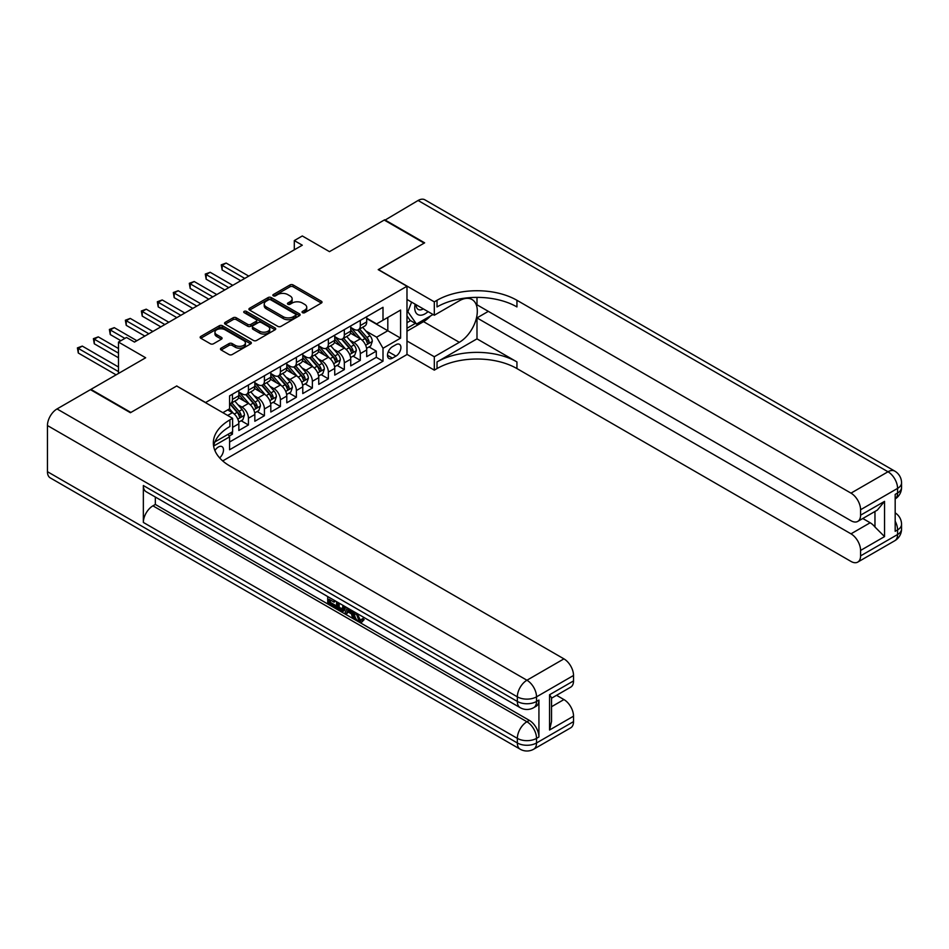 <?xml version="1.0" encoding="UTF-8"?>
<svg xmlns="http://www.w3.org/2000/svg" width="949" height="949" viewBox="0 0 949 949"><rect width="100%" height="100%" fill="white"/><g stroke="black" fill="none" stroke-linecap="round" stroke-linejoin="round"><path stroke-width="1.42" d="M302.506 312.672A1.554 0.902 0 0 0 304.7 312.672L321.367 303.051A2.218 1.281 0 0 0 322.019 302.15A2.218 1.281 0 0 0 321.367 301.236L293.122 284.937A2.218 1.281 0 0 0 289.991 284.937L273.324 294.558A1.554 0.902 0 0 0 272.861 295.198A1.554 0.902 0 0 0 273.324 295.827A1.554 0.902 0 0 0 275.518 295.827L277.677 294.581A7.094 4.104 0 0 1 287.713 294.581L290.074 295.946A7.094 4.104 0 0 1 292.15 298.84A7.094 4.104 0 0 1 290.074 301.735L287.915 302.98A1.554 0.902 0 0 0 287.452 303.621A1.554 0.902 0 0 0 287.915 304.249A1.554 0.902 0 0 0 290.109 304.249L292.268 303.004A7.094 4.104 0 0 1 302.304 303.004L304.653 304.368A7.094 4.104 0 0 1 306.741 307.262A7.094 4.104 0 0 1 304.653 310.157L302.506 311.402A1.554 0.902 0 0 0 302.043 312.043A1.554 0.902 0 0 0 302.506 312.672L302.506 311.402M219.646 457.904A7.236 4.176 120 0 0 223.312 451.629A7.236 4.176 120 0 0 222.007 446.647A7.236 4.176 120 0 0 218.389 447.003A7.236 4.176 120 0 0 214.913 450.573M221.117 348.153A2.218 1.281 0 0 0 220.465 349.066A2.218 1.281 0 0 0 221.117 349.967L229.041 354.546A2.218 1.281 0 0 0 232.185 354.546L250.69 343.858A2.218 1.281 0 0 0 251.343 342.945A2.218 1.281 0 0 0 250.69 342.043L222.457 325.744A2.218 1.281 0 0 0 219.314 325.744L200.797 336.432A2.218 1.281 0 0 0 200.156 337.334A2.218 1.281 0 0 0 200.797 338.235L210.37 343.763A2.218 1.281 0 0 0 213.513 343.763L221.437 339.184A2.218 1.281 0 0 0 222.078 338.283A2.218 1.281 0 0 0 221.437 337.381L216.692 334.641A5.931 3.428 0 0 1 214.948 332.221A5.931 3.428 0 0 1 218.614 329.054A5.931 3.428 0 0 1 225.079 329.789L243.668 340.525A5.931 3.428 0 0 1 245.411 342.945A5.931 3.428 0 0 1 241.746 346.112A5.931 3.428 0 0 1 235.281 345.377L232.185 343.585A2.218 1.281 0 0 0 229.041 343.585L221.117 348.153L221.117 349.967M176.834 386.101L205.601 402.518L406.979 286.254L378.212 269.646L424.167 243.122L384.215 220.049L329.469 251.651L302.292 235.969L294.309 240.583L302.292 245.198L134.473 342.079L126.49 337.464L118.495 342.079L118.495 373.455M176.834 385.911L130.879 412.447L90.926 389.375L145.66 357.773L118.495 342.079M277.832 326.373A2.218 1.281 0 0 0 280.963 326.373L299.481 315.685A2.218 1.281 0 0 0 300.133 314.783A2.218 1.281 0 0 0 299.481 313.87L271.248 297.571A2.218 1.281 0 0 0 268.104 297.571L249.587 308.259A2.218 1.281 0 0 0 248.946 309.16A2.218 1.281 0 0 0 249.587 310.074L277.832 326.373M244.806 313.004A1.554 0.902 0 0 1 246.372 313.229L246.372 311.379L275.091 327.963A2.218 1.281 0 0 1 275.732 328.864A2.218 1.281 0 0 1 275.091 329.766L256.574 340.454A2.218 1.281 0 0 1 253.43 340.454L225.198 324.155L233.122 319.611L233.122 317.773L225.198 322.34A2.218 1.281 0 0 0 224.545 323.253A2.218 1.281 0 0 0 225.198 324.155L225.198 322.34M233.122 319.611A2.218 1.281 0 0 1 236.254 319.611L236.254 317.773A2.218 1.281 0 0 0 233.122 317.773M236.254 317.773L247.713 324.38A2.218 1.281 0 0 0 250.844 324.38L256.1 321.343A2.218 1.281 0 0 0 256.752 320.442A2.218 1.281 0 0 0 256.1 319.54L244.178 312.648A1.554 0.902 0 0 1 243.727 312.019A1.554 0.902 0 0 1 244.688 311.189A1.554 0.902 0 0 1 246.372 311.379M229.136 436.089L232.446 434.179L230.37 432.981M232.612 427.347L238.84 423.752L238.84 430.49L248.436 424.95L241.165 420.751M238.033 404.82L242.042 407.133A9.039 5.22 60 0 1 248.436 418.212L254.83 414.523L254.83 421.261L264.415 415.721L257.143 411.522M254.012 395.591L258.021 397.916A9.039 5.22 60 0 1 264.415 408.983L270.809 405.294L270.809 412.032L280.406 406.492L273.122 402.293M269.99 386.362L274.012 388.687A9.039 5.22 60 0 1 280.406 399.754L286.788 396.065L286.788 402.803L296.385 397.263L289.113 393.064M285.981 377.144L289.991 379.458A9.039 5.22 60 0 1 296.385 390.525L302.778 386.836L302.778 393.574L312.363 388.034L305.092 383.835M301.96 367.915L305.969 370.229A9.039 5.22 60 0 1 312.363 381.296L318.757 377.607L318.757 384.345L328.354 378.805L321.07 374.606M317.939 358.686L321.96 361A9.039 5.22 60 0 1 328.354 372.079L334.736 368.378L334.736 375.116L344.333 369.588L337.061 365.389M333.929 349.457L337.939 351.771A9.039 5.22 60 0 1 344.333 362.85L350.727 359.161L350.727 365.887L360.312 360.359L360.312 353.621A9.039 5.22 -120 0 0 353.918 342.542L349.908 340.228M353.04 356.16L360.312 360.359M238.84 423.752A9.039 5.22 -120 0 0 232.446 412.673L227.653 409.909M254.83 414.523A9.039 5.22 -120 0 0 248.436 403.444L238.555 397.738M270.809 405.294A9.039 5.22 -120 0 0 264.415 394.215L254.534 388.509M286.788 396.065A9.039 5.22 -120 0 0 280.406 384.997L270.512 379.28M302.778 386.836A9.039 5.22 -120 0 0 296.385 375.768L286.503 370.063M318.757 377.607A9.039 5.22 -120 0 0 312.363 366.539L302.482 360.834M334.736 368.378A9.039 5.22 -120 0 0 328.354 357.31L318.461 351.604M350.727 359.161A9.039 5.22 -120 0 0 344.333 348.081L334.451 342.375M395.958 344.665L392.435 346.693A7.011 4.045 120 0 0 387.868 352.874A7.011 4.045 120 0 0 388.936 358.485A7.011 4.045 120 0 0 392.435 358.141L395.958 356.112A7.011 4.045 120 0 0 400.537 349.932A7.011 4.045 120 0 0 399.458 344.321A7.011 4.045 120 0 0 395.958 344.665M222.707 460.929L406.979 354.546L406.979 286.254M228.092 434.286L229.575 436.848L229.575 449.767L383.005 361.189L383.005 348.271L376.623 337.192L365.887 330.999M229.575 436.848L213.679 446.03M222.861 412.673L229.575 408.794L229.575 395.875L383.005 307.298L383.005 320.216L400.597 310.062L400.597 338.117L383.005 348.271M238.84 392.008L242.042 393.847A9.039 5.22 60 0 0 246.562 394.298L252.956 390.608A9.039 5.22 -120 0 0 254.83 386.468L254.83 381.296M254.83 382.779L258.021 384.618A9.039 5.22 60 0 0 262.541 385.069L268.935 381.379A9.039 5.22 -120 0 0 270.809 377.239L270.809 372.067M270.809 373.55L274.012 375.401A9.039 5.22 60 0 0 278.531 375.84L284.925 372.15A9.039 5.22 -120 0 0 286.788 368.01L286.788 362.85M286.788 364.321L289.991 366.172A9.039 5.22 60 0 0 294.51 366.611L300.904 362.921A9.039 5.22 -120 0 0 302.778 358.781L302.778 353.621M302.778 355.092L305.969 356.943A9.039 5.22 60 0 0 310.489 357.393L316.883 353.692A9.039 5.22 -120 0 0 318.757 349.552L318.757 344.392M318.757 345.863L321.96 347.714A9.039 5.22 60 0 0 326.48 348.164L332.874 344.475A9.039 5.22 -120 0 0 334.736 340.335L334.736 335.163M334.736 336.634L337.939 338.485A9.039 5.22 60 0 0 342.459 338.935L348.852 335.246A9.039 5.22 -120 0 0 350.727 331.106L350.727 325.934M229.575 442.02L376.302 357.31L376.302 351.13L366.705 356.658L366.705 349.932A9.039 5.22 -120 0 0 360.312 338.852L350.43 333.146M350.727 327.417L353.918 329.256A9.039 5.22 -120 0 0 358.437 329.706A9.039 5.22 -120 0 0 360.312 325.566L360.312 320.394M358.437 329.706L364.831 326.017A9.039 5.22 -120 0 0 366.705 321.877L366.705 316.705M232.446 394.215L232.446 399.387A9.039 5.22 60 0 1 230.583 403.527A9.039 5.22 60 0 1 229.575 403.894M230.583 403.527L236.977 399.837A9.039 5.22 -120 0 0 238.84 395.697L238.84 390.525M248.436 384.997L248.436 390.158A9.039 5.22 60 0 1 246.562 394.298M264.415 375.768L264.415 380.929A9.039 5.22 60 0 1 262.541 385.069M280.406 366.539L280.406 371.7A9.039 5.22 60 0 1 278.531 375.84M296.385 357.31L296.385 362.482A9.039 5.22 60 0 1 294.51 366.611M312.363 348.081L312.363 353.253A9.039 5.22 60 0 1 310.489 357.393M328.354 338.852L328.354 344.024A9.039 5.22 60 0 1 326.48 348.164M344.333 329.623L344.333 334.795A9.039 5.22 60 0 1 342.459 338.935M344.333 362.85L344.333 369.588M328.354 372.079L328.354 378.805M312.363 381.296L312.363 388.034M296.385 390.525L296.385 397.263M280.406 399.754L280.406 406.492M264.415 408.983L264.415 415.721M248.436 418.212L248.436 424.95M232.446 431.771L232.446 434.179M376.623 337.192L387.809 330.738L387.809 317.441L400.597 310.062M366.705 318.556L400.597 338.117M366.705 318.188L376.623 323.906L383.005 320.216M294.309 240.583L294.309 249.812M369.031 346.931L376.302 351.13M376.302 357.31L383.005 361.189M303.122 312.897L304.653 312.007A7.094 4.104 0 0 0 306.741 309.113L306.741 307.262M292.15 298.84L292.15 300.679A7.094 4.104 0 0 1 290.074 303.585L288.532 304.475M321.331 303.063L293.122 286.776A2.218 1.281 0 0 0 289.991 286.776L273.941 296.041M299.457 315.697L271.248 299.421A2.218 1.281 0 0 0 268.104 299.421L249.623 310.086M295.554 315.412A1.554 0.902 0 0 0 296.017 314.783A1.554 0.902 0 0 0 295.554 314.143L270.773 299.837A1.554 0.902 0 0 0 268.579 299.837L266.301 301.153A7.094 4.104 0 0 0 264.225 304.048A7.094 4.104 0 0 0 266.301 306.942L283.241 316.729A7.094 4.104 0 0 0 293.288 316.729L295.554 315.412L295.554 317.263A1.554 0.902 0 0 0 296.017 316.622L296.017 314.783M264.225 304.048L264.225 305.886A7.094 4.104 0 0 0 266.301 308.793L266.301 306.942M295.554 317.263L293.288 318.567A7.094 4.104 0 0 1 283.241 318.567L266.301 308.793M236.254 319.611L247.713 326.231A2.218 1.281 0 0 0 250.844 326.231L256.1 323.194A2.218 1.281 0 0 0 256.752 322.28L256.752 320.442M246.372 313.229L275.056 329.789M259.599 331.237A5.931 3.428 0 0 0 266.064 331.984A5.931 3.428 0 0 0 269.73 328.817A5.931 3.428 0 0 0 267.986 326.397L261.438 322.613A2.218 1.281 0 0 0 258.294 322.613L253.039 325.649A2.218 1.281 0 0 0 252.398 326.551A2.218 1.281 0 0 0 253.039 327.464L259.599 331.237L259.599 333.087A5.931 3.428 0 0 0 266.064 333.834A5.931 3.428 0 0 0 269.73 330.667L269.73 328.817M252.398 326.551L252.398 328.401A2.218 1.281 0 0 0 253.039 329.303L253.039 327.464M259.599 333.087L253.039 329.303M245.411 342.945L245.411 344.795A5.931 3.428 0 0 1 241.746 347.963A5.931 3.428 0 0 1 235.281 347.215L232.185 345.424A2.218 1.281 0 0 0 229.041 345.424L221.153 349.991M214.948 332.221L214.948 334.06A5.931 3.428 0 0 0 216.692 336.48L216.692 334.641M221.437 337.381L221.437 339.184L216.692 336.48M250.666 343.87L222.457 327.583A2.218 1.281 0 0 0 219.314 327.583L200.832 338.259M366.575 348.342L370.703 345.958L372.305 341.343A5.991 3.464 -120 0 0 369.968 335.721L362.66 327.263M361.201 339.434L352.542 329.41A17.296 9.988 -120 0 0 350.727 327.512M356.456 336.622L351.604 331.011A14.354 8.292 -120 0 0 350.727 330.05M248.757 276.112L226.135 263.051L222.137 265.352L222.137 269.967L240.761 280.714M357.631 330.027L365.009 338.579A5.991 3.464 60 0 1 367.144 342.708C368.046 343.918 368.687 343.538 369.066 341.604A5.991 3.464 -120 0 0 366.931 337.476L359.624 329.018M358.058 329.896L365.994 339.078A3.049 1.768 60 0 1 366.765 340.276L369.066 341.604M367.144 342.708L367.583 343.419M222.137 269.967L221.259 264.854L244.759 278.413M221.259 264.854L226.135 263.051M415.164 304.166A14.698 8.482 120 0 0 419.933 315.198A14.698 8.482 120 0 0 428.058 311.616M416.125 304.724A10.059 5.813 120 0 0 418.201 309.421A10.059 5.813 120 0 0 419.672 309.884A10.059 5.813 120 0 0 423.313 308.876M433.041 314.499L416.492 324.048L410.098 320.347L406.979 315.91M416.492 324.048L407.868 311.77L411.617 302.126M406.979 311.26L407.868 311.77M384.689 220.322L418.094 200.488L887.991 471.772A13.559 7.829 120 0 1 894.765 471.107A13.559 13.559 0 0 1 901.55 482.851A13.559 7.829 180 0 1 897.576 488.391L860.577 509.743A13.559 7.829 -120 0 0 850.992 493.136L887.991 471.772A13.559 7.829 60 0 1 897.576 488.391L897.576 493.006L895.18 494.382L895.18 531.298L897.576 529.91L897.576 534.524A13.559 7.829 60 0 1 894.765 540.74L857.766 562.093A13.559 7.829 -120 0 0 860.577 555.889L897.576 534.524A13.559 7.829 0 0 0 901.55 528.984A13.559 13.559 0 0 1 894.765 540.74M384.689 219.777L424.642 242.837L378.378 269.741M406.979 340.976L434.31 356.753L459.328 342.316A25.433 14.686 120 0 0 475.935 319.908A25.433 14.686 120 0 0 472.044 299.528A25.433 14.686 120 0 0 459.328 300.786L434.31 315.234L434.31 301.853L437.026 300.287A56.513 32.622 180 0 1 516.944 300.287L850.992 493.136M434.31 356.753L434.31 370.134L437.026 368.568A56.513 32.622 180 0 1 516.944 368.568L850.992 561.428A13.559 7.829 -120 0 0 857.766 562.093M476.991 338.852L437.026 361.925A56.513 32.622 180 0 1 516.944 361.925L476.991 338.852L476.991 317.903L488.332 311.355M476.991 297.369L476.991 304.807L850.992 520.728A13.559 7.829 -120 0 0 857.766 521.404A13.559 7.829 -120 0 0 860.577 515.188L884.551 501.357L884.551 536.6L874.966 527.015L874.966 511.475M884.551 536.6L860.577 550.444L860.577 555.889M860.577 550.444A13.559 7.829 -120 0 0 850.992 533.836L870.162 522.757A13.559 7.829 60 0 1 874.966 527.015M476.991 317.903L850.992 533.836M418.094 200.488A13.559 7.829 -60 0 1 424.867 199.812L894.765 471.107M406.979 299.457L434.31 315.234M378.378 269.552L434.31 301.853M406.979 354.357L434.31 370.134M860.577 509.743L860.577 515.188M862.795 518.498L870.162 522.757M437.026 300.287L437.026 306.93A56.513 32.622 180 0 1 516.944 306.93L516.944 300.287M857.766 521.404L877.374 510.076L884.551 501.357M430.573 315.91A25.433 14.686 -60 0 1 423.527 321.64L406.979 331.201M406.979 328.247L415.377 323.395M406.979 322.707L410.585 320.632M357.144 613.493L360.11 619.697L361.225 620.077M355.994 612.888L358.841 620.432L360.703 620.658L362.803 618.475L364.155 619.614L361.759 622.141L358.959 621.785C356.017 619.78 354.535 617.004 354.523 613.457L354.629 612.093M348.176 612.01L346.278 614.311L344.843 613.493L347.263 607.846M353.348 611.358L355.258 618.024L353.989 618.76L352.553 617.941L351.462 613.896L347.37 611.536L346.278 614.311M330.347 600.005L330.347 602.366L336.005 605.628L336.005 606.909L334.724 607.645L327.713 603.6L327.713 596.553M335.388 600.99L334.107 602.176L329.066 599.27L329.066 603.101L330.347 602.366M143.346 485.532L517.347 701.453A13.559 7.829 120 0 0 520.159 707.657L146.158 491.736A13.559 7.829 -60 0 1 143.346 485.532L143.346 522.436A13.559 7.829 -60 0 1 152.931 505.829L155.339 504.441L529.328 720.374A13.559 7.829 60 0 1 538.925 736.982L538.925 700.065A13.559 7.829 60 0 1 536.114 706.281L533.718 707.657A13.559 7.829 -120 0 0 536.529 701.453L538.925 700.065M155.339 504.441L155.339 497.039M345.709 606.945L344.392 610.575L343.111 611.31L336.563 608.712L336.563 601.666M130.404 412.72L176.668 386.006L232.612 418.307L229.895 419.873A56.513 32.622 -0 0 0 213.347 442.946A56.513 32.622 -0 0 0 229.895 466.006L563.931 658.867A13.559 7.829 60 0 1 573.528 675.474L536.529 696.839L536.529 701.453A13.559 7.829 -0 0 1 517.347 701.453L517.347 696.839L47.45 425.543A13.559 7.829 -60 0 1 57.035 408.936L90.44 389.648L130.404 412.72M232.612 418.307L232.612 431.688L214.937 441.89M549.554 694.763L551.535 697.764L551.535 721.477L549.554 730.018L549.554 694.763L573.528 680.919L573.528 675.474M573.528 680.919A13.559 7.829 60 0 1 570.717 687.135L551.535 698.203M47.45 471.689L517.347 742.972A13.559 7.829 120 0 0 520.159 749.188L50.261 477.893A13.559 7.829 -60 0 1 47.45 471.689L47.45 425.543M556.565 695.309L563.931 699.567A13.559 7.829 60 0 1 573.528 716.175L549.554 730.018M538.925 736.982L536.529 738.369L536.529 742.972L573.528 721.62L573.528 716.175M573.528 721.62A13.559 7.829 60 0 1 570.717 727.824L533.718 749.188A13.559 7.829 -120 0 0 536.529 742.972A13.559 7.829 -0 0 1 517.347 742.972L517.347 738.369L143.346 522.436M229.895 419.873L229.895 426.516A56.513 32.622 -0 0 0 213.632 446.267M329.066 603.101L334.724 606.364L336.005 605.628M334.724 606.364L334.724 607.645M329.066 597.336L334.677 600.575M334.107 600.895L334.107 602.176M344.333 606.15L343.111 611.31M337.915 602.449L337.915 608.214L342.162 609.875L342.98 605.379M344.44 607.657L345.685 606.933M339.196 603.184L339.196 607.479L343.443 609.139M337.915 608.214L339.196 607.479M339.896 609.353L341.177 608.617M351.569 610.326L353.989 618.76M348.532 608.582L347.773 610.492L351.047 612.39L350.3 609.59M349.339 609.044L349.054 609.756L350.584 610.634M347.773 610.492L349.054 609.756M358.841 620.432L360.11 619.697M355.875 614.228L357.097 613.517M361.522 619.211L362.874 620.349L364.155 619.614M362.874 620.349L361.759 622.141M350.584 357.571L354.724 355.187L356.314 350.572A5.991 3.464 -120 0 0 353.989 344.95L346.682 336.492M345.222 348.663L336.563 338.639A17.296 9.988 -120 0 0 334.736 336.741M340.466 345.851L335.626 340.24A14.354 8.292 -120 0 0 334.736 339.279M232.766 285.329L210.156 272.28L206.158 274.581L206.158 279.196L224.783 289.943M341.64 339.256L349.03 347.808A5.991 3.464 60 0 1 351.166 351.937C352.067 353.135 352.708 352.767 353.087 350.833A5.991 3.464 -120 0 0 350.952 346.705L343.645 338.247M342.079 339.113L350.015 348.307A3.049 1.768 60 0 1 350.786 349.505L353.087 350.833M351.166 351.937L351.604 352.648M206.158 279.196L205.281 274.071L228.78 287.642M205.281 274.071L210.156 272.28M334.606 366.8L338.734 364.416L340.335 359.801A5.991 3.464 -120 0 0 337.998 354.179L330.703 345.721M329.232 357.892L320.572 347.868A17.296 9.988 -120 0 0 318.757 345.97M324.487 355.08L319.647 349.469A14.354 8.292 -120 0 0 318.757 348.508M216.787 294.558L194.177 281.509L190.18 283.81L190.18 288.425L208.792 299.172M325.661 348.485L333.052 357.038A5.991 3.464 60 0 1 335.187 361.166C336.088 362.364 336.717 361.996 337.097 360.051A5.991 3.464 -120 0 0 334.961 355.934L327.666 347.476M326.1 348.342L334.036 357.536A3.049 1.768 60 0 1 334.807 358.734L337.097 360.051M335.187 361.166L335.614 361.877M190.18 288.425L189.302 283.3L212.79 296.871M189.302 283.3L194.177 281.509M318.627 376.029L322.755 373.645L324.356 369.031A5.991 3.464 -120 0 0 322.019 363.408L314.712 354.95M313.253 367.121L304.593 357.097A17.296 9.988 -120 0 0 302.778 355.199M308.508 364.309L303.656 358.698A14.354 8.292 -120 0 0 302.778 357.737M200.808 303.787L178.187 290.738L174.189 293.039L174.189 297.654L192.813 308.401M309.682 357.714L317.061 366.267A5.991 3.464 60 0 1 319.196 370.395C320.098 371.593 320.738 371.225 321.118 369.28A5.991 3.464 -120 0 0 318.983 365.151L311.675 356.705M310.109 357.571L318.045 366.765A3.049 1.768 60 0 1 318.817 367.951L321.118 369.28M319.196 370.395L319.635 371.106M174.189 297.654L173.311 292.529L196.811 306.1M173.311 292.529L178.187 290.738M302.636 385.258L306.776 382.874L308.366 378.26A5.991 3.464 -120 0 0 306.041 372.637L298.733 364.179M297.274 376.35L288.615 366.326A17.296 9.988 -120 0 0 286.788 364.416M292.517 373.538L287.677 367.927A14.354 8.292 -120 0 0 286.788 366.966M184.818 313.016L162.208 299.955L158.21 302.268L158.21 306.883L176.834 317.63M293.692 366.943L301.082 375.496A5.991 3.464 60 0 1 303.217 379.624C304.119 380.822 304.759 380.454 305.139 378.509A5.991 3.464 -120 0 0 303.004 374.381L295.697 365.934M294.131 366.8L302.067 375.994A3.049 1.768 60 0 1 302.838 377.18L305.139 378.509M303.217 379.624L303.656 380.324M158.21 306.883L157.332 301.758L180.832 315.329M157.332 301.758L162.208 299.955M286.657 394.487L290.785 392.103L292.387 387.489A5.991 3.464 -120 0 0 290.05 381.854L282.755 373.408M281.284 385.579L272.624 375.555A17.296 9.988 -120 0 0 270.809 373.645M276.539 382.767L271.699 377.156A14.354 8.292 -120 0 0 270.809 376.195M168.839 322.245L146.229 309.184L142.231 311.497L142.231 316.112L160.844 326.859M277.713 376.172L285.103 384.725A5.991 3.464 60 0 1 287.239 388.841C288.14 390.051 288.769 389.683 289.148 387.738A5.991 3.464 -120 0 0 287.013 383.61L279.718 375.163M278.152 376.029L286.088 385.223A3.049 1.768 60 0 1 286.847 386.409L289.148 387.738M287.239 388.841L287.666 389.553M142.231 316.112L141.354 310.987L164.841 324.546M141.354 310.987L146.229 309.184M270.679 403.705L274.807 401.32L276.408 396.706A5.991 3.464 -120 0 0 274.071 391.083L266.764 382.637M265.305 394.808L256.645 384.772A17.296 9.988 -120 0 0 254.83 382.874M260.56 391.996L255.708 386.385A14.354 8.292 -120 0 0 254.83 385.413M152.86 331.474L130.238 318.413L126.241 320.726L126.241 325.341L144.865 336.088M261.734 385.401L269.113 393.942A5.991 3.464 60 0 1 271.248 398.07C272.149 399.28 272.79 398.912 273.17 396.967A5.991 3.464 -120 0 0 271.034 392.839L263.727 384.381M262.161 385.258L270.097 394.44A3.049 1.768 60 0 1 270.868 395.638L273.17 396.967M271.248 398.07L271.687 398.782M126.241 325.341L125.363 320.216L148.863 333.775M125.363 320.216L130.238 318.413M254.688 412.934L258.828 410.549L260.417 405.935A5.991 3.464 -120 0 0 258.092 400.312L250.785 391.854M249.326 404.037L240.666 394.001A17.296 9.988 -120 0 0 238.84 392.103M244.569 401.213L239.729 395.614A14.354 8.292 -120 0 0 238.84 394.642M136.87 340.703L114.26 327.642L110.262 329.955L110.262 334.558L120.891 340.703M245.744 394.618L253.134 403.171A5.991 3.464 60 0 1 255.269 407.299C256.171 408.509 256.811 408.141 257.191 406.196A5.991 3.464 -120 0 0 255.056 402.068L247.748 393.61M246.182 394.487L254.118 403.669A3.049 1.768 60 0 1 254.89 404.867L257.191 406.196M255.269 407.299L255.708 408.011M110.262 334.558L109.384 329.445L124.888 338.39M109.384 329.445L114.26 327.642M238.709 422.163L242.837 419.778L244.439 415.164A5.991 3.464 -120 0 0 242.102 409.541L234.806 401.083M233.335 413.254L229.516 408.829M228.59 410.442L227.974 409.731M118.495 348.544L98.281 336.871L94.283 339.173L94.283 343.787L118.495 357.773M229.765 403.847L237.155 412.4A5.991 3.464 60 0 1 239.29 416.528C240.192 417.738 240.821 417.37 241.2 415.425A5.991 3.464 -120 0 0 239.065 411.297L231.77 402.839M230.204 403.716L238.14 412.898A3.049 1.768 60 0 1 238.899 414.096L241.2 415.425M239.29 416.528L239.717 417.24M94.283 343.787L93.405 338.674L118.495 353.158M93.405 338.674L98.281 336.871M118.495 367.002L82.29 346.1L78.293 348.402L78.293 353.016L116.098 374.843M78.293 353.016L77.415 347.892L118.495 371.617M77.415 347.892L82.29 346.1M227.653 415.448L232.446 412.673M242.042 407.133L248.436 403.444M258.021 397.916L264.415 394.215M274.012 388.687L280.406 384.997M289.991 379.458L296.385 375.768M305.969 370.229L312.363 366.539M321.96 361L328.354 357.31M337.939 351.771L344.333 348.081M353.918 342.542L360.312 338.852M360.312 325.566L366.705 321.877M232.446 399.387L238.84 395.697M248.436 390.158L254.83 386.468M264.415 380.929L270.809 377.239M280.406 371.7L286.788 368.01M296.385 362.482L302.778 358.781M312.363 353.253L318.757 349.552M328.354 344.024L334.736 340.335M344.333 334.795L350.727 331.106M360.312 353.621L366.705 349.932M388.295 351.688L395.958 356.112M387.489 355.282L392.435 358.141M304.653 312.007L304.653 310.157M287.915 304.249L287.915 302.98M290.074 303.585L290.074 301.735M273.324 295.827L273.324 294.558M289.991 286.776L289.991 284.937M293.122 286.776L293.122 284.937M321.367 303.051L321.367 301.236M249.587 310.074L249.587 308.259M268.104 299.421L268.104 297.571M271.248 299.421L271.248 297.571M299.481 315.685L299.481 313.87M283.241 318.567L283.241 316.729M293.288 318.567L293.288 316.729M247.713 326.231L247.713 324.38M250.844 326.231L250.844 324.38M256.1 323.194L256.1 321.343M275.091 329.766L275.091 327.963M229.041 345.424L229.041 343.585M232.185 345.424L232.185 343.585M235.281 347.215L235.281 345.377M200.797 338.235L200.797 336.432M219.314 327.583L219.314 325.744M222.457 327.583L222.457 325.744M250.69 343.858L250.69 342.043M365.662 345.27L372.257 341.462M352.542 329.41L353.36 328.935M366.931 337.476L369.968 335.721M362.162 340.228L365.009 338.579M437.026 361.925L437.026 368.568M516.944 361.925L516.944 368.568M895.18 521.203A13.559 7.829 60 0 1 897.576 529.91A13.559 7.829 180 0 0 901.55 524.37A13.559 13.559 0 0 0 895.18 512.875M897.576 493.006A13.559 7.829 60 0 1 895.18 498.937A13.559 13.559 0 0 0 901.55 487.466A13.559 7.829 0 0 1 897.576 493.006M423.527 321.64L459.328 342.316M57.035 408.936L526.932 680.231L563.931 658.867M152.931 505.829L526.932 721.75L529.328 720.374M551.535 706.72L563.931 699.567M526.932 680.231A13.559 7.829 120 0 0 517.347 696.839A13.559 7.829 180 0 0 536.529 696.839A13.559 7.829 -120 0 0 526.932 680.231M526.932 721.75A13.559 7.829 120 0 0 517.347 738.369A13.559 7.829 180 0 0 536.529 738.369A13.559 7.829 -120 0 0 526.932 721.75M349.671 354.499L356.278 350.691M336.563 338.639L337.381 338.164M350.952 346.705L353.989 344.95M346.171 349.457L349.03 347.808M333.692 363.728L340.3 359.92M320.572 347.868L321.403 347.393M334.961 355.934L337.998 354.179M330.193 358.686L333.052 357.038M317.713 372.957L324.309 369.149M304.593 357.097L305.412 356.622M318.983 365.151L322.019 363.408M314.214 367.915L317.061 366.267M301.723 382.186L308.33 378.366M288.615 366.326L289.433 365.851M303.004 374.381L306.041 372.637M298.223 377.144L301.082 375.496M285.744 391.415L292.351 387.595M272.624 375.555L273.454 375.069M287.013 383.61L290.05 381.854M282.244 386.373L285.103 384.725M269.765 400.644L276.361 396.824M256.645 384.772L257.464 384.298M271.034 392.839L274.071 391.083M266.254 395.603L269.113 393.942M253.774 409.861L260.382 406.053M240.666 394.001L241.485 393.527M255.056 402.068L258.092 400.312M250.275 404.82L253.134 403.171M237.796 419.09L244.403 415.282M239.065 411.297L242.102 409.541M234.296 414.049L237.155 412.4M901.55 524.37L901.55 528.984M901.55 482.851L901.55 487.466M520.159 707.657A13.559 13.559 0 0 0 533.718 707.657M520.159 749.188A13.559 13.559 0 0 0 533.718 749.188"/></g></svg>
